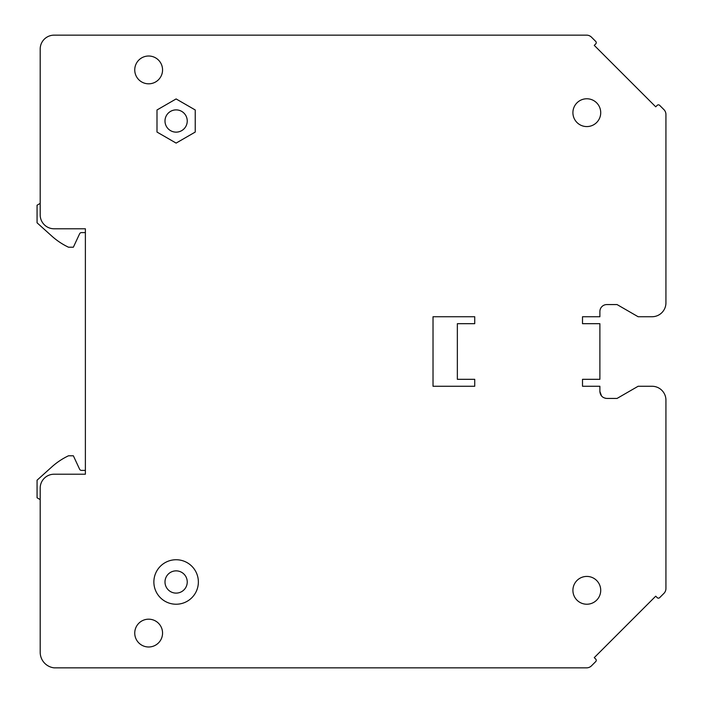 <?xml version="1.0" encoding="UTF-8"?>
<svg xmlns="http://www.w3.org/2000/svg" width="703" height="703" viewBox="0 0 703 703"><rect width="100%" height="100%" fill="white"/><g stroke="black" fill="none" stroke-linecap="round" stroke-linejoin="round"><path stroke-width="1.05" d="M85.379 470.395L81.495 470.395A2.083 2.083 0 0 1 79.606 469.191L73.358 455.79L68.49 455.79A69.527 69.527 0 0 0 51.802 466.924L37.066 480.193L37.066 497.786L40.194 499.596M40.194 203.404L37.066 205.214L37.066 222.807L51.802 236.076A69.527 69.527 0 0 0 68.49 247.21L73.358 247.21L79.606 233.809A2.083 2.083 0 0 1 81.495 232.605L85.379 232.605M148.649 56.012A13.902 13.902 0 0 0 134.748 69.913A13.902 13.902 0 0 0 148.649 83.815A13.902 13.902 0 0 0 162.56 69.913A13.902 13.902 0 0 0 148.649 56.012M582.506 386.263L599.887 386.263L599.887 391.474C600.3 395.701 602.62 398.021 606.838 398.434L617.049 398.434L638.131 386.263L652.033 386.263A13.902 13.902 0 0 1 665.934 400.165L665.934 588.49A6.951 6.951 0 0 1 663.904 593.402L659.651 597.655A1.74 1.74 0 0 1 657.2 597.655L655.723 596.179L652.015 599.879L594.263 657.63L595.74 659.106A1.74 1.74 0 0 1 595.74 661.567L591.495 665.811A6.951 6.951 0 0 1 586.574 667.85L54.096 667.85A15.694 15.694 0 0 1 40.194 652.261L40.194 488.119A13.902 13.902 0 0 1 54.096 474.217L85.379 474.217L85.379 228.783L54.096 228.783A13.902 13.902 0 0 1 40.194 214.881L40.194 49.052A13.902 13.902 0 0 1 54.096 35.15L586.574 35.15A6.951 6.951 0 0 1 591.495 37.189L595.74 41.433A1.74 1.74 0 0 1 595.74 43.894L594.263 45.37L636.962 88.068L655.723 106.821L657.2 105.345A1.74 1.74 0 0 1 659.651 105.345L663.904 109.598A6.951 6.951 0 0 1 665.934 114.51L665.934 302.835A13.902 13.902 0 0 1 652.033 316.737L638.131 316.737L617.049 304.566L606.838 304.566A6.951 6.951 0 0 0 599.887 311.526L599.887 316.737L582.506 316.737L582.506 323.688L599.887 323.688L599.887 379.312L582.506 379.312L582.506 386.263L582.506 379.312M474.736 316.737L474.736 323.688L474.736 316.737L433.022 316.737L433.022 386.263L474.736 386.263L474.736 379.312L457.354 379.312L457.354 323.688L474.736 323.688M586.812 98.772A13.902 13.902 0 0 0 572.91 112.673A13.902 13.902 0 0 0 586.812 126.575A13.902 13.902 0 0 0 600.722 112.673A13.902 13.902 0 0 0 586.812 98.772M148.649 619.185A13.902 13.902 0 0 0 134.748 633.087A13.902 13.902 0 0 0 148.649 646.988A13.902 13.902 0 0 0 162.56 633.087A13.902 13.902 0 0 0 148.649 619.185M474.736 386.263L474.736 379.312M582.506 316.737L582.506 323.688M606.838 398.434L605.257 398.25M601.531 395.965L599.887 391.474M586.812 604.229A13.902 13.902 0 0 0 600.722 590.327A13.902 13.902 0 0 0 586.812 576.425A13.902 13.902 0 0 0 572.91 590.327A13.902 13.902 0 0 0 586.812 604.229M176.119 604.229A22.25 22.25 0 0 0 198.369 581.987A22.25 22.25 0 0 0 176.119 559.737A22.25 22.25 0 0 0 153.869 581.987A22.25 22.25 0 0 0 176.119 604.229M176.119 593.112A11.125 11.125 0 0 0 187.244 581.987A11.125 11.125 0 0 0 176.119 570.862A11.125 11.125 0 0 0 164.994 581.987A11.125 11.125 0 0 0 176.119 593.112M176.119 132.138A11.125 11.125 0 0 0 187.244 121.013A11.125 11.125 0 0 0 176.119 109.888A11.125 11.125 0 0 0 164.994 121.013A11.125 11.125 0 0 0 176.119 132.138M176.119 143.096L195.241 132.059L195.241 109.976L176.119 98.938L156.997 109.976L156.997 132.059L176.119 143.096"/></g></svg>
